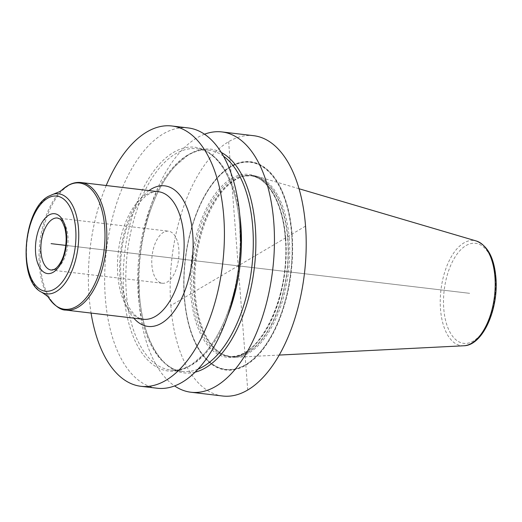<?xml version="1.0" encoding="UTF-8"?>
<svg xmlns="http://www.w3.org/2000/svg" width="522" height="522" viewBox="0 0 522 522"><rect width="100%" height="100%" fill="white"/><g stroke="black" fill="none" stroke-linecap="round" stroke-linejoin="round"><path stroke-width="0.39" stroke-dasharray="2.61 1.96" d="M253.627 135.694A131.074 66.725 -83.2 0 0 170.818 305.592L305.54 226.117M204.5 134.219A131.074 66.725 -83.2 0 0 139.074 301.82A131.074 66.725 -83.2 0 0 174.616 385.947M106.207 185.512A131.074 66.725 -83.2 0 0 89.034 295.883A131.074 66.725 -83.2 0 0 91.069 313.07M188.129 127.923A131.074 66.725 -83.2 0 0 105.32 297.814A131.074 66.725 -83.2 0 0 157.233 388.237M221.256 152.45A112.674 57.355 -83.2 0 0 144.959 228.969A112.674 57.355 -83.2 0 0 138.917 279.89A112.674 57.355 -83.2 0 0 139.498 295.171L138.917 279.89M195.182 372.147A112.674 57.355 96.8 0 1 139.498 295.171C142.421 338.269 161.161 369.785 182.354 371.423A111.414 56.715 96.8 0 1 138.232 294.565A111.414 56.715 -83.2 0 1 208.617 150.153C201.694 149.318 194.582 151.184 187.281 155.739L175.151 166.107C161.729 181.043 151.667 201.994 144.959 228.969M222.731 396.015A131.074 66.725 96.8 0 1 170.818 305.592M292.066 234.065A104.857 53.374 96.8 0 1 245.823 365.211A104.857 53.374 96.8 0 1 184.292 297.644A104.857 53.374 96.8 0 1 230.535 166.498A104.857 53.374 96.8 0 1 292.066 234.065M289.253 238.619A91.428 46.543 -83.2 0 0 256.987 176.358A91.428 46.543 -83.2 0 0 245.581 175.823A91.428 46.543 -83.2 0 0 195.28 294.056A91.428 46.543 -83.2 0 0 224.303 355.117A91.428 46.543 -83.2 0 0 235.513 357.27A91.428 46.543 -83.2 0 0 289.253 238.619M239.618 224.995A112.674 57.355 96.8 0 1 240.198 240.277A112.674 57.355 96.8 0 1 234.156 291.191A112.674 57.355 96.8 0 1 172.462 371.24A112.674 57.355 96.8 0 1 123.812 293.312A112.674 57.355 -83.2 0 1 173.5 152.391A112.674 57.355 -83.2 0 1 239.618 224.995M162.27 283.244A26.217 13.344 96.8 0 0 167.268 282.05A26.217 13.344 -83.2 0 0 178.955 253.966A26.217 13.344 -83.2 0 0 168.449 231.181A26.217 13.344 -83.2 0 0 163.445 232.368A26.217 13.344 96.8 0 0 151.765 260.452A26.217 13.344 96.8 0 0 162.27 283.244L51.352 270.076A26.217 13.344 96.8 0 0 56.356 268.882A26.217 13.344 -83.2 0 0 68.036 240.805A26.217 13.344 -83.2 0 0 57.537 218.013L168.449 231.181M228.623 141.651L247.735 390.051M469.643 293.325L65.779 245.392L469.643 293.325M291.805 234.163A104.504 53.198 96.8 0 1 245.718 364.865A104.504 53.198 96.8 0 1 184.397 297.527A104.504 53.198 -83.2 0 1 230.483 166.825A104.504 53.198 -83.2 0 1 291.805 234.163M291.635 234.241A104.23 53.061 -83.2 0 0 230.47 167.079A104.23 53.061 -83.2 0 0 184.501 297.442A104.23 53.061 96.8 0 0 245.666 364.604A104.23 53.061 96.8 0 0 291.635 234.241M285.39 237.928A92.081 46.869 96.8 0 1 244.779 353.087A92.081 46.869 96.8 0 1 190.745 293.755A92.081 46.869 -83.2 0 1 231.357 178.596A92.081 46.869 -83.2 0 1 285.39 237.928M285.743 238.352A91.03 46.341 96.8 0 1 228.231 356.343A91.03 46.341 96.8 0 1 192.181 293.547A91.03 46.341 -83.2 0 1 249.692 175.549L251.597 175.777A91.03 46.341 -83.2 0 0 194.093 293.769A91.03 46.341 96.8 0 0 230.143 356.572A91.03 46.341 96.8 0 0 287.655 238.574A91.03 46.341 -83.2 0 0 251.597 175.777L244.407 176.044A91.063 46.354 -83.2 0 0 194.301 293.808A91.063 46.354 96.8 0 0 223.207 354.621L230.143 356.572L228.231 356.343C258.103 362.738 291.152 295.961 285.24 238.11C282.833 203.032 267.662 177.082 249.692 175.549A91.03 46.341 -83.2 0 1 285.743 238.352M245.581 175.823L244.407 176.044A91.063 46.354 -83.2 0 1 287.903 238.593A91.063 46.354 96.8 0 1 270.148 327.307A91.063 46.354 96.8 0 1 223.207 354.621L224.303 355.117M463.817 345.773A52.963 26.961 96.8 0 1 440.503 309.154A52.963 26.961 -83.2 0 1 476.253 240.975M495.528 278.056A50.366 25.643 -83.2 0 0 465.97 245.601A50.366 25.643 -83.2 0 0 443.759 308.6A50.366 25.643 96.8 0 0 473.317 341.055A50.366 25.643 96.8 0 0 495.528 278.056M239.755 214.999A111.414 56.715 -83.2 0 0 196.761 148.744A111.414 56.715 -83.2 0 0 126.376 293.155A111.414 56.715 96.8 0 0 170.498 370.013C177.421 370.848 184.534 368.982 191.835 364.421L203.965 354.06C217.387 339.124 227.448 318.166 234.156 291.191M227.807 315.666A111.414 56.715 96.8 0 1 170.498 370.013L182.354 371.423A111.414 56.715 96.8 0 0 198.158 369.074M223.429 156.13A111.414 56.715 -83.2 0 0 208.617 150.153L196.761 148.744C217.955 150.382 236.694 181.897 239.618 225.008L240.198 240.277M148.927 190.582A70.777 36.031 -83.2 0 0 120.615 251.898A70.777 36.031 -83.2 0 0 133.789 318.139M146.114 194.628A64.226 32.697 -83.2 0 0 117.489 263.427A64.226 32.697 -83.2 0 0 143.224 319.262C138.741 318.968 134.304 315.445 129.9 308.698C125.717 301.801 122.892 292.64 121.424 281.201C120.321 271.988 120.341 262.377 121.482 252.374C124.223 225.465 136.966 200.468 148.966 194.06C152.444 192.083 155.576 191.3 158.362 191.704A64.226 32.697 96.8 0 0 146.114 194.628M81.06 182.53A64.226 32.697 -83.2 0 0 68.806 185.454A64.226 32.697 -83.2 0 0 40.187 254.253A64.226 32.697 -83.2 0 0 65.922 310.081M61.433 190.478L61.479 190.439A63.56 32.357 -83.2 0 0 61.433 190.478A63.56 32.357 -83.2 0 0 48.703 297.762A63.56 32.357 -83.2 0 0 48.735 297.814L48.703 297.762M53.355 194.197A50.38 25.643 96.8 0 0 48.938 196.089A50.38 25.643 -83.2 0 0 26.733 245.053A50.38 25.643 -83.2 0 0 41.721 292.255M279.277 355.064L235.513 357.27M299.021 188.742L256.987 176.358"/><path stroke-width="0.78" d="M174.616 385.947A131.074 66.725 -83.2 0 0 190.987 392.244L222.731 396.015A131.074 66.725 96.8 0 0 305.54 226.117A131.074 66.725 -83.2 0 0 253.627 135.694L221.883 131.929A131.074 66.725 -83.2 0 0 204.5 134.219M190.987 392.244A131.074 66.725 -83.2 0 0 273.796 222.346A131.074 66.725 -83.2 0 0 221.883 131.929M91.069 313.07A131.074 66.725 -83.2 0 0 140.947 386.306A131.074 66.725 -83.2 0 0 223.755 216.408A131.074 66.725 -83.2 0 0 171.842 125.985A131.074 66.725 -83.2 0 0 106.207 185.512M140.947 386.306L157.233 388.237A131.074 66.725 -83.2 0 0 240.042 218.34A131.074 66.725 -83.2 0 0 188.129 127.923L171.842 125.985M195.182 372.147A112.674 57.355 96.8 0 0 255.304 226.855A112.674 57.355 -83.2 0 0 221.256 152.45M65.779 245.392L51.084 243.643L65.779 245.392M299.021 188.742L476.253 240.975A52.963 26.961 -83.2 0 1 494.941 277.045A52.963 26.961 96.8 0 1 463.817 345.773L279.277 355.064M227.807 315.666A111.414 56.715 96.8 0 0 240.883 225.602A111.414 56.715 -83.2 0 0 239.755 214.999M223.429 156.13A111.414 56.715 -83.2 0 1 252.739 227.011A111.414 56.715 96.8 0 1 198.158 369.074M133.789 318.139A70.777 36.031 -83.2 0 0 161.552 323.209A70.777 36.031 96.8 0 0 192.768 234.691A70.777 36.031 96.8 0 0 151.236 189.081A70.777 36.031 -83.2 0 0 148.927 190.582M65.922 310.081L143.224 319.262A64.226 32.697 -83.2 0 0 155.478 316.339A64.226 32.697 96.8 0 0 184.096 247.539A64.226 32.697 96.8 0 0 158.362 191.704L81.06 182.53C76.519 182.028 72.056 183.078 67.664 185.675L59.828 191.567L53.355 194.197A50.38 25.643 96.8 0 1 78.718 232.649A50.38 25.643 96.8 0 1 56.285 291.563A50.38 25.643 -83.2 0 1 41.721 292.255C46.125 295.093 48.468 296.953 48.742 297.827L48.703 297.762C55.032 306.16 60.774 310.264 65.922 310.081A64.226 32.697 -83.2 0 0 78.176 307.164A64.226 32.697 -83.2 0 0 106.795 238.365A64.226 32.697 -83.2 0 0 81.06 182.53M61.479 190.439A63.56 32.357 -83.2 0 1 67.364 185.904A63.56 32.357 96.8 0 1 104.668 226.861A63.56 32.357 96.8 0 1 76.636 306.355A63.56 32.357 -83.2 0 1 48.735 297.814M54.575 289.031A47.894 24.384 -83.2 0 0 75.697 229.125A47.894 24.384 -83.2 0 0 47.593 198.262A47.894 24.384 -83.2 0 0 26.472 258.168A47.894 24.384 -83.2 0 0 54.575 289.031M48.885 215.084A30.146 15.347 -83.2 0 0 35.594 252.785A30.146 15.347 -83.2 0 0 53.283 272.21A30.146 15.347 -83.2 0 0 66.575 234.508A30.146 15.347 -83.2 0 0 48.885 215.084M51.352 270.076A26.217 13.344 96.8 0 1 40.853 247.291A26.217 13.344 96.8 0 1 52.533 219.207A26.217 13.344 -83.2 0 1 57.537 218.013C59.488 219.26 61.087 217.113 64.898 228.258C66.849 236.42 66.529 245.118 63.938 254.358C62.686 259.264 58.914 266.69 54.647 269.221L51.352 270.076M476.253 240.975C487.594 245.484 494.145 257.692 495.9 277.587C498.732 308.913 482.941 345.525 463.817 345.773M53.355 194.197L48.5 196.272C23.014 209.244 17.291 281.136 41.721 292.255"/></g></svg>
